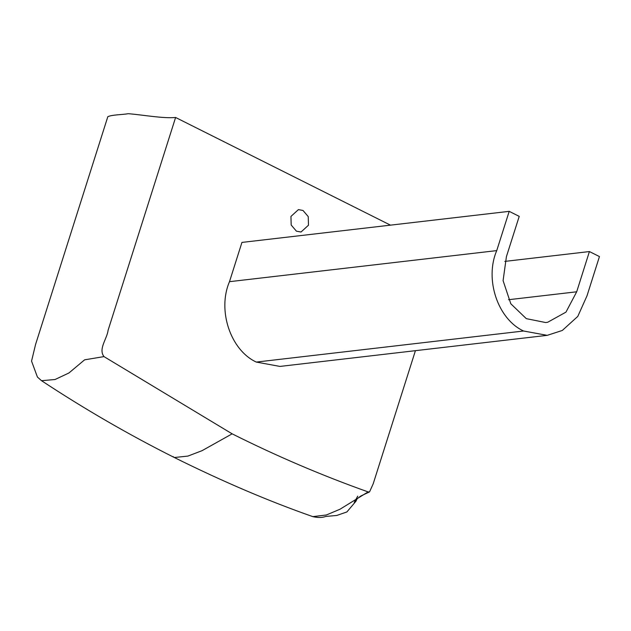 <?xml version="1.0" encoding="UTF-8"?>
<svg xmlns="http://www.w3.org/2000/svg" width="631" height="631" viewBox="0 0 631 631"><rect width="100%" height="100%" fill="white"/><g stroke="black" fill="none" stroke-linecap="round" stroke-linejoin="round"><path stroke-width="0.95" d="M576.695 291.79L565.96 312.132L547.7 322.252L545.72 322.551L526.301 318.647L510.81 303.779L503.088 280.645L506.425 256.604L519.226 216.37L509.201 211.346L496.739 250.61C484.411 279.17 497.725 319.097 523.556 331.007L547.211 335.345L562.3 330.463L577.783 316.415L586.996 295.836L599.45 256.572L589.417 251.556L576.695 291.79L508.515 299.717M589.417 251.556L504.8 261.4M509.201 211.346L241.941 242.414L229.487 281.678L496.739 250.61M547.211 335.345L279.951 366.422L256.296 362.076C230.473 350.166 217.159 310.239 229.487 281.678M290.938 216.425L298.416 209.618L302.998 210.462L308.243 216.607L308.488 225.22L301.019 232.019L296.428 231.175L291.191 225.03L290.938 216.425M316.439 516.253L319.617 515.748M390.463 225.149L175.599 117.476C163.113 118.636 143.821 114.992 128.314 113.69C121.87 114.818 112.176 114.668 107.822 116.688L35.573 344.455L31.55 361.113L37.426 377.054L41.52 380.69C84.704 409.172 128.969 434.783 174.33 457.514L173.154 456.647M175.599 117.476L108.067 330.36C107.096 338.839 98.113 348.959 103.981 356.602L232.145 433.836C276.686 456.15 322.007 475.506 368.11 491.912L369.545 491.896L373.189 483.819L415.427 350.67M103.981 356.602L84.617 359.828L68.929 372.976L55.055 379.507L41.52 380.69M232.145 433.836L202.038 450.676L187.904 456.087L174.33 457.514C222.601 481.485 268.743 501.18 312.747 516.608L312.81 516.631C317.985 517.83 322.283 517.767 325.722 516.45L336.749 515.456L346.876 511.962L355.955 501.235L357.036 498.971M368.11 491.912L339.999 509.233L326.353 514.991L312.81 516.631M523.556 331.007L256.296 362.076M37.426 377.054L41.441 380.635M357.738 496.155L354.275 502.379C356.594 499.105 356.909 498.9 360.743 496.029L369.545 491.896"/></g></svg>
